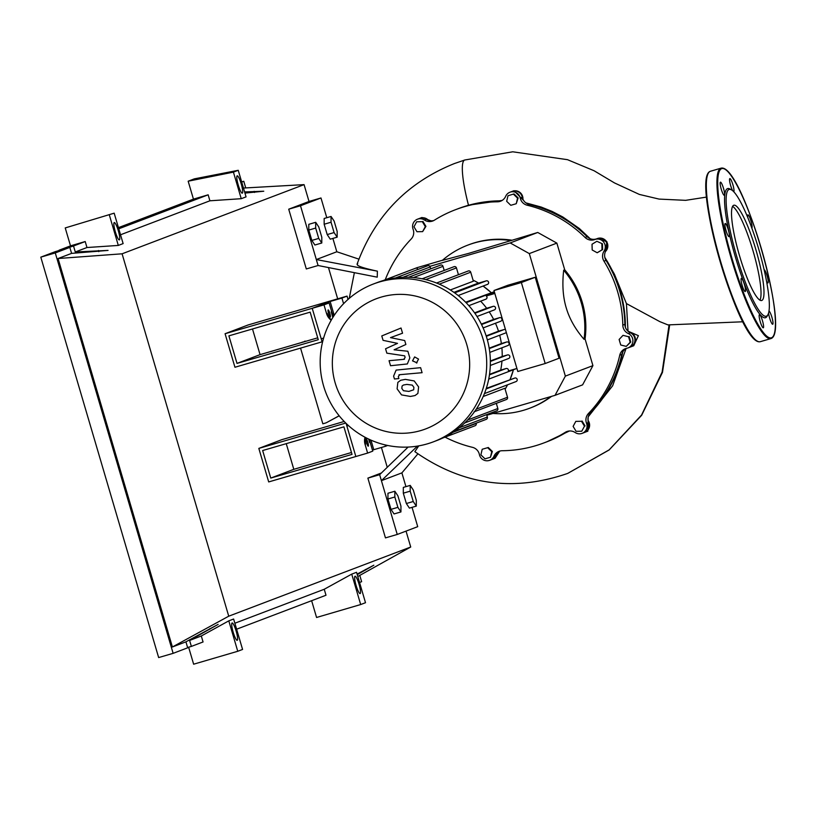 <?xml version="1.0" encoding="UTF-8"?>
<svg xmlns="http://www.w3.org/2000/svg" width="816" height="816" viewBox="0 0 816 816"><rect width="100%" height="100%" fill="white"/><g stroke="black" fill="none" stroke-linecap="round" stroke-linejoin="round"><path stroke-width="1.22" d="M262.65 450.534L343.913 426.839L352.022 454.39L270.759 478.084L262.65 450.534M286.253 443.649L293.811 469.322L351.472 452.513M293.811 469.322L270.759 478.084M344.189 421.474L281.877 439.651L258.825 448.402L345.76 423.055M346.096 423.382L355.847 456.521L268.699 481.93L258.825 448.402M370.954 440.14L373.769 449.698L372.473 450.197M339.15 415.772L328.756 421.433M305.215 341.465L302.614 342.23M303.328 342.016L305.113 341.108M325.778 422.953L322.84 423.81L300.553 348.116M302.032 342.271L302.552 342.077M326.298 422.759L339.191 415.823M592.926 365.629L582.593 384.866L555.043 395.342L565.366 376.105L592.926 365.629L585.062 338.936L584.042 339.323A87.23 85.864 -110.8 0 0 563.693 270.208C562.091 284.233 562.918 296.728 566.182 307.683C569.374 318.668 575.331 329.215 584.042 339.323M486.815 415.242L555.043 395.342M389.477 278.154L417.027 267.679L442.466 260.253M565.366 376.105L529.309 253.592L510.184 242.944L429.889 266.363M510.184 242.944L537.744 232.468L556.859 243.117L564.723 269.821L563.693 270.208M510.418 240.536A87.23 85.864 -110.8 0 0 467.803 245.126A87.23 85.864 -110.8 0 0 442.313 260.396L468.68 253.378L537.744 232.468M529.309 253.592L556.859 243.117M467.803 245.126L468.823 244.739A87.23 85.864 69.2 0 1 511.438 240.139M564.723 269.821A87.23 85.864 69.2 0 1 585.062 338.936M492.956 413.447A87.23 85.864 -110.8 0 0 529.778 408.194A87.23 85.864 -110.8 0 0 550.749 396.596M551.575 396.352A87.23 85.864 69.2 0 1 530.808 407.806L529.778 408.194M581.767 431.215L576.096 431.317L573.118 426.391L575.81 421.372L581.492 421.27L584.47 426.187L581.767 431.215L584.47 426.187M581.492 421.27L575.81 421.372M582.083 421.036L585.062 425.962M630.166 342.251L626.27 346.382L620.741 345.005L619.12 339.476L623.016 335.345L628.544 336.733L630.166 342.251L630.758 342.026L626.27 346.382M628.544 336.733L623.016 335.345M629.136 336.508L630.758 342.026M601.861 244.066L602.014 249.808L597.19 252.766L592.192 249.982L592.028 244.239L596.863 241.281L602.453 243.831L602.616 249.574L602.014 249.808M602.616 249.574L597.19 252.766M602.453 243.831L596.863 241.281M513.427 194.157L517.548 198.145L516.242 203.725L510.796 205.306L506.675 201.317L507.98 195.748L514.019 193.933L518.15 197.921L517.548 198.145M518.15 197.921L516.242 203.725M514.019 193.933L507.98 195.748M416.67 221.779L422.341 221.677L425.32 226.603L422.627 231.622L416.956 231.724L413.977 226.807L416.67 221.779L422.341 221.677M422.943 221.452L425.921 226.369L425.32 226.603M425.921 226.369L422.627 231.622M485.01 458.837L480.889 454.849L482.205 449.269L487.642 447.688L491.762 451.676L490.457 457.246L485.01 458.837M487.642 447.688L482.205 449.269M488.233 447.464L492.364 451.452L491.762 451.676M492.364 451.452L490.457 457.246M385.244 279.755A124.705 122.767 69.2 0 1 411.142 239.068A9.343 9.2 -110.8 0 0 413.09 229.235A7.793 7.67 69.2 0 1 424.432 220.004A9.343 9.2 -110.8 0 0 434.367 220.198A124.705 122.767 69.2 0 1 455.501 209.702A124.705 122.767 69.2 0 1 497.403 201.807A9.343 9.2 -110.8 0 0 505.665 196.319A7.793 7.67 69.2 0 1 520.22 197.982A9.343 9.2 -110.8 0 0 527.187 205.224A124.705 122.767 69.2 0 1 585.082 237.456A9.343 9.2 -110.8 0 0 594.782 239.537A9.343 9.2 -110.8 0 0 594.823 239.527A7.793 7.67 69.2 0 1 604.054 251.104A9.343 9.2 -110.8 0 0 603.973 261.161A124.705 122.767 69.2 0 1 622.802 325.135A9.343 9.2 -110.8 0 0 628.32 333.55A7.793 7.67 69.2 0 1 626.821 348.259A9.343 9.2 -110.8 0 0 619.742 355.235A124.705 122.767 69.2 0 1 588.479 413.477A9.343 9.2 -110.8 0 0 586.541 423.31A7.793 7.67 69.2 0 1 575.188 432.531A9.343 9.2 -110.8 0 0 565.253 432.347A124.705 122.767 69.2 0 1 544.119 442.843A124.705 122.767 69.2 0 1 502.217 450.728A9.343 9.2 -110.8 0 0 493.955 456.226A7.793 7.67 69.2 0 1 479.41 454.563A9.343 9.2 -110.8 0 0 472.433 447.321A124.705 122.767 69.2 0 1 445.067 437.141M565.253 432.347L567.304 431.572A9.343 9.2 69.2 0 1 567.885 431.236M567.304 431.572A124.705 122.767 69.2 0 1 546.169 442.068L544.119 442.843M493.955 456.226L496.006 455.45A9.343 9.2 69.2 0 1 500.126 450.993M619.742 355.235L621.792 354.46A9.343 9.2 69.2 0 1 626.453 348.34M621.792 354.46A124.705 122.767 69.2 0 1 590.529 412.692L588.479 413.477M586.541 423.31L588.591 422.535A9.343 9.2 69.2 0 1 590.529 412.692M603.973 261.161L606.023 260.375A9.343 9.2 69.2 0 1 606.104 250.328L604.054 251.104M606.023 260.375A124.705 122.767 69.2 0 1 624.852 324.36L622.802 325.135M628.32 333.55L630.37 332.775A9.343 9.2 69.2 0 1 624.852 324.36M527.187 205.224L529.237 204.449A9.343 9.2 69.2 0 1 522.271 197.207L520.22 197.982M529.237 204.449A124.705 122.767 69.2 0 1 587.122 236.681L585.082 237.456M596.792 238.782A9.343 9.2 69.2 0 1 587.122 236.681M501.544 200.767A9.343 9.2 69.2 0 1 499.453 201.032L497.403 201.807M455.501 209.702L457.552 208.916A124.705 122.767 69.2 0 1 499.453 201.032M433.786 220.534A9.343 9.2 69.2 0 1 426.482 219.229L424.432 220.004M509.939 192.229L511.989 191.454A7.793 7.67 69.2 0 1 522.271 197.207M596.904 238.741L596.873 238.751A7.793 7.67 69.2 0 1 606.104 250.328M630.37 332.775A7.793 7.67 69.2 0 1 630.054 347.137L628.004 347.922M588.591 422.535A7.793 7.67 69.2 0 1 584.205 432.572L582.155 433.347M496.006 455.45A7.793 7.67 69.2 0 1 491.742 459.53L489.692 460.316M417.476 219.198L419.526 218.423A7.793 7.67 69.2 0 1 426.482 219.229M366.598 442.833A3.733 0.653 -106.3 0 1 366.17 439.018A3.733 0.653 -106.3 0 1 367.832 442.374A3.733 0.653 -106.3 0 1 368.261 446.189A3.733 0.653 -106.3 0 1 366.598 442.833M335.213 383.02A69.605 68.524 -110.8 0 0 420.658 430.603A69.605 68.524 -110.8 0 0 466.793 344.638A69.605 68.524 -110.8 0 0 381.358 297.055A69.605 68.524 -110.8 0 0 335.213 383.02M323.656 386.172A84.425 83.11 -110.8 0 0 433.439 441.813A84.425 83.11 -110.8 0 0 483.235 339.629A84.425 83.11 -110.8 0 0 373.442 283.988A84.425 83.11 -110.8 0 0 323.656 386.172M433.439 441.813L437.09 440.426A84.425 83.11 -110.8 0 0 442.884 437.968A84.425 83.11 -110.8 0 0 454.257 431.45A84.425 83.11 -110.8 0 0 464.977 422.698A84.425 83.11 -110.8 0 0 474.871 411.182A84.425 83.11 -110.8 0 0 484.724 392.822A84.425 83.11 -110.8 0 0 488.906 378.124A84.425 83.11 -110.8 0 0 490.345 364.211A84.425 83.11 -110.8 0 0 489.6 350.941A84.425 83.11 -110.8 0 0 486.887 338.242A84.425 83.11 -110.8 0 0 482.287 326.094A84.425 83.11 -110.8 0 0 475.728 314.517A84.425 83.11 -110.8 0 0 466.966 303.593A84.425 83.11 -110.8 0 0 455.471 293.454A84.425 83.11 -110.8 0 0 437.233 283.295A84.425 83.11 -110.8 0 0 422.657 278.909A84.425 83.11 -110.8 0 0 408.887 277.297A84.425 83.11 -110.8 0 0 395.78 277.919A84.425 83.11 -110.8 0 0 383.265 280.531A84.425 83.11 -110.8 0 0 377.104 282.601L373.442 283.988M328.613 313.752A3.733 0.653 -106.3 0 1 328.175 309.927A3.733 0.653 -106.3 0 1 329.837 313.283A3.733 0.653 -106.3 0 1 330.266 317.108A3.733 0.653 -106.3 0 1 328.613 313.752M486.295 388.385L514.855 378.032A1.867 1.836 -110.8 0 1 517.13 379.236A1.867 1.836 -110.8 0 1 515.916 381.623M483.215 396.494L504.869 388.263L507.521 397.259A1.867 1.836 69.2 0 1 506.42 399.524L474.035 411.825M493.976 290.527L517.813 371.504L545.19 363.518L521.363 282.54L493.976 290.527L507.858 285.253L535.245 277.267L559.072 358.244L545.19 363.518M521.363 282.54L535.245 277.267M485.693 299.248A1.867 1.836 -110.8 0 0 486.275 295.973L494.843 293.474M494.251 309.937A1.867 1.836 -110.8 0 0 495.475 307.561A1.867 1.836 -110.8 0 0 493.201 306.347L486.652 308.254A76.633 75.439 -110.8 0 0 480.634 301.165M500.667 321.249A1.867 1.836 -110.8 0 0 501.891 318.872A1.867 1.836 -110.8 0 0 499.616 317.669L493.629 319.413A76.633 75.439 -110.8 0 0 489.202 311.865M505.512 329.705A1.867 1.836 -110.8 0 0 504.115 329.542L498.494 331.184A76.633 75.439 -110.8 0 0 495.465 323.238M505.165 333.132A1.867 1.836 -110.8 0 0 506.257 332.255M507.817 345.545A1.867 1.836 -110.8 0 0 509.041 343.169A1.867 1.836 -110.8 0 0 506.767 341.965L501.371 343.536A76.633 75.439 -110.8 0 0 499.678 335.223M508.552 358.52A1.867 1.836 -110.8 0 0 509.776 356.143A1.867 1.836 -110.8 0 0 507.501 354.94L502.197 356.48A76.633 75.439 -110.8 0 0 501.881 347.81M516.916 368.475L508.348 370.974A1.867 1.836 -110.8 0 0 506.083 368.536L500.698 370.107A76.633 75.439 -110.8 0 0 501.962 361.029M486.275 295.973L494.649 292.791M489.518 374.36L500.698 370.107M490.355 360.978L502.197 356.48M489.172 348.167L501.371 343.536M486.152 335.876L498.494 331.184M481.318 324.095L493.629 319.413M474.565 312.854L486.652 308.254M439.283 284.152L470.71 272.197L473.362 281.204L450.32 289.955M453.941 292.352L477.391 283.448L486.254 280.857A1.867 1.836 69.2 0 1 488.529 282.061A1.867 1.836 69.2 0 1 487.315 284.447M465.64 302.216L494.323 291.7M365.027 437.254A12.464 12.271 -110.8 0 0 365.048 444.322L365.558 444.128A12.464 12.271 69.2 0 1 365.425 437.468M369.148 439.314A12.464 12.271 -110.8 0 0 369.658 442.568L370.168 442.374A12.464 12.271 69.2 0 1 369.679 439.559M370.168 442.374L372.749 451.136L367.618 453.084L365.048 444.322M369.658 442.568L368.628 439.069M387.671 445.465L385.55 446.27L385.152 444.904M331.439 319.831A12.464 12.271 69.2 0 1 327.094 313.436L326.584 313.63A12.464 12.271 -110.8 0 0 331.204 320.229M332.836 317.485L331.194 311.875A12.464 12.271 -110.8 0 0 333.56 316.343M326.584 313.63L324.003 304.868L329.123 302.92L331.704 311.681L331.194 311.875M333.856 315.884A12.464 12.271 69.2 0 1 331.704 311.681M343.587 303.695L341.924 298.054L347.055 296.106L348.024 299.431M323.615 338.079L321.198 338.783L312.222 308.305L324.003 304.868M334.223 315.333L330.154 301.492L335.274 299.543L312.222 308.305L225.073 333.724L234.947 367.251L322.096 341.833L312.222 308.305L329.123 302.92M330.154 301.492L341.924 298.054M225.073 333.724L248.125 324.962L347.055 296.106M476.156 423.178L476.238 423.453A1.867 1.836 69.2 0 1 475.136 425.707L442.762 438.019M486.642 414.62L487.356 417.078A1.867 1.836 69.2 0 1 486.254 419.342L453.88 431.644M496.322 403.359L497.842 408.52A1.867 1.836 69.2 0 1 496.74 410.785L464.355 423.096M383 280.612L403.808 272.697A1.867 1.836 69.2 0 1 404.042 272.636M417.925 269.453A1.867 1.836 -110.8 0 0 415.507 268.27L383.194 280.551M430.736 268.841L430.175 266.954A1.867 1.836 -110.8 0 0 427.747 265.72L395.566 277.95M470.71 272.197A1.867 1.836 -110.8 0 0 468.282 270.973L436.56 283.03M444.2 270.422L442.996 266.342A1.867 1.836 -110.8 0 0 440.569 265.108L408.52 277.287M458.449 274.696L456.45 267.913A1.867 1.836 -110.8 0 0 454.022 266.689L422.137 278.807M373.769 449.698L385.55 446.27M367.618 453.084L355.847 456.521L346.871 426.034L348.442 425.585M346.871 426.034L348.33 425.483M413.661 389.793L413.896 387.355L412.284 385.111L406.858 384.407L403.481 385.009L402.074 386.029L401.829 388.426L403.451 390.711L408.918 391.415L413.661 389.793M414.202 380.929L405.379 379.379L400.707 380.266L397.851 382.388L397.106 388.855L401.533 394.893L410.397 396.443L415.028 395.556L417.884 393.434L418.618 386.927L414.202 380.929M420.607 367.669L396.117 370.097L393.608 376.115L394.444 378.981L398.891 378.583L398.32 376.655L399.687 374.697L422.086 372.698L420.607 367.669M398.932 374.86L399.687 374.697M416.435 363.028L418.547 359.101L414.64 356.929L412.529 360.856L417.017 362.824M383.071 340.333L397.514 343.373L385.56 348.769L386.855 353.165L404.665 355.837L405.124 357.398L403.757 359.356L389.059 360.703L390.538 365.731L407.327 363.956L409.836 357.908L407.867 351.247L394.097 349.789L405.878 344.495L404.716 340.558L390.517 337.62L402.553 333.203L401.023 328.012L381.776 335.937L383.071 340.333M404.512 359.203L403.757 359.356M317.72 337.824L260.059 354.644L237.007 363.406L318.271 339.701L310.162 312.151L228.898 335.855L237.007 363.406M260.059 354.644L252.501 328.97M322.657 341.618L322.096 341.833M321.8 237.252L321.79 243.005L318.73 238.415L315.68 228.062L315.69 222.309L318.75 226.899L321.8 237.252M318.73 238.415L311.834 240.424L314.894 245.014L321.79 243.005M311.834 240.424L308.795 230.071L315.68 228.062M308.795 230.071L308.805 224.318L315.69 222.309M331.041 222.227L331.061 216.464L334.121 221.054L337.161 231.407L337.151 237.17L334.091 232.57L331.041 222.227L324.156 224.237L324.166 218.474L331.061 216.464M334.091 232.57L327.206 234.58L330.266 239.18L337.151 237.17M327.206 234.58L324.156 224.237M410.193 491.161L410.213 485.398L413.273 489.988L416.313 500.341L416.303 506.104L413.243 501.514L410.193 491.161L403.308 493.17L403.318 487.407L410.213 485.398M413.243 501.514L406.358 503.523L409.418 508.113L416.303 506.104M406.358 503.523L403.308 493.17M394.832 496.995L394.842 491.242L397.902 495.832L400.952 506.185L400.942 511.938L397.882 507.348L394.832 496.995L387.937 499.004L387.957 493.252L394.842 491.242M397.882 507.348L390.986 509.357L394.046 513.947L400.942 511.938M390.986 509.357L387.937 499.004M604.809 257.346L614.397 274.145L626.423 303.583L628.024 331.255M604.85 257.53A124.705 122.767 69.2 0 1 625.382 327.308M597.547 238.496L606.931 241.72L605.421 251.583M597.159 238.649A7.793 7.67 69.2 0 1 605.441 251.542M525.881 202.868L541.212 207.06L552.177 211.456L562.846 216.995L579.391 228.551L590.141 238.67M527.116 203.643A124.705 122.767 69.2 0 1 589.54 238.405M512.244 191.362A7.793 7.67 69.2 0 1 512.499 191.26L513.917 190.72L523.597 200.43M512.499 191.26A7.793 7.67 69.2 0 1 522.923 199.206M457.807 208.825A124.705 122.767 69.2 0 1 458.062 208.723L468.486 205.173L502.136 200.43M458.062 208.723A124.705 122.767 69.2 0 1 501.269 200.828M419.781 218.321A7.793 7.67 69.2 0 1 420.036 218.219L421.974 217.484L430.756 220.759M420.036 218.219A7.793 7.67 69.2 0 1 428.359 220.198M626.076 348.554L612.632 385.795L588.254 416.772M622.832 351.818A124.705 122.767 69.2 0 1 589.336 414.242M569.395 430.991L546.689 441.874A124.705 122.767 69.2 0 1 546.424 441.966M568.13 431.174A124.705 122.767 69.2 0 1 546.689 441.874M628.126 331.214L638.398 335.662L633.726 345.749L630.564 346.943A7.793 7.67 69.2 0 1 630.309 347.035M628.993 332A7.793 7.67 69.2 0 1 630.564 346.943M588.142 417.282L587.836 431.185L584.715 432.368A7.793 7.67 69.2 0 1 584.46 432.47M588.05 420.434A7.793 7.67 69.2 0 1 584.715 432.368M499.555 451.33L495.057 458.276L492.252 459.337A7.793 7.67 69.2 0 1 491.997 459.428M497.005 453.696A7.793 7.67 69.2 0 1 492.252 459.337M464.386 160.12L464.773 159.997A52.581 9.221 73.7 0 0 464.743 160.007A52.581 9.221 73.7 0 0 464.671 160.038A52.581 9.221 73.7 0 0 468.486 205.173M357.092 264.139L357.082 264.16C374.687 216.107 407.123 182.57 454.42 163.547L464.671 160.038M357.724 263.721C355.133 265.322 361.692 267.801 377.39 271.167L377.237 277.165L318.087 265.516L316.322 259.549L336.814 251.756L358.897 259.141M418.73 445.883L414.865 451.656C462.305 484.99 513.254 492.242 567.701 473.413L609.175 449.861L641.57 415.028L662.113 372.116L669.059 325.033M742.856 321.779L667.947 324.901L659.869 321.657L626.423 303.583M417.894 453.859L401.89 472.882L381.409 480.665L379.644 474.688L408.112 447.076M377.39 271.167L316.322 259.549L300.492 205.754L320.984 197.972L326.788 217.709M412.039 507.348L417.721 526.667L397.239 534.46L381.409 480.665L417.425 446.107M401.89 472.882L405.94 486.642M397.239 534.46L385.458 537.887L367.873 478.125L381.398 472.984M367.873 478.125L379.644 474.688M332.887 238.415L336.814 251.756M318.087 265.516L306.306 268.954L288.721 209.192L309.203 201.409L320.984 197.972M288.721 209.192L300.492 205.754M739.592 255.969A49.623 8.701 -106.3 0 1 733.859 205.224A49.623 8.701 -106.3 0 1 755.912 249.757A49.623 8.701 -106.3 0 1 761.644 300.502A49.623 8.701 -106.3 0 1 739.592 255.969M732.605 206.397A49.623 8.701 -106.3 0 1 752.964 250.624A49.623 8.701 -106.3 0 1 759.951 300.186M767.927 314.67L767.132 316.18A67.289 11.801 -106.3 0 1 735.512 257.407A67.289 11.801 -106.3 0 1 730.055 189.057L731.534 189.893A66.045 11.577 -106.3 0 1 758.605 248.737A66.045 11.577 -106.3 0 1 767.927 314.67A66.045 11.577 -106.3 0 1 736.889 256.989A66.045 11.577 -106.3 0 1 731.534 189.893M745.222 291.547A6.854 1.204 -106.3 0 1 745.212 291.547A6.854 1.204 -106.3 0 1 742.152 285.355A6.854 1.204 -106.3 0 1 741.356 278.399A6.854 1.204 -106.3 0 1 741.377 278.389A6.854 1.204 -106.3 0 1 744.437 284.59A6.854 1.204 -106.3 0 1 745.222 291.547M727.709 235.028A6.854 1.204 -106.3 0 1 725.342 227.919A6.854 1.204 -106.3 0 1 725.22 223.502A6.854 1.204 -106.3 0 1 726.566 225.124A6.854 1.204 -106.3 0 1 728.933 232.244A6.854 1.204 -106.3 0 1 729.055 236.66A6.854 1.204 -106.3 0 1 727.709 235.028M721.242 189.169A6.854 1.204 -106.3 0 1 720.446 182.162A6.854 1.204 -106.3 0 1 723.496 188.312A6.854 1.204 -106.3 0 1 724.282 195.32A6.854 1.204 -106.3 0 1 721.242 189.169M732.656 190.689A6.854 1.204 -106.3 0 1 729.606 180.815A6.854 1.204 -106.3 0 1 729.861 178.582A6.854 1.204 -106.3 0 1 732.095 182.294A6.854 1.204 -106.3 0 1 733.941 189.506A6.854 1.204 -106.3 0 1 733.747 191.719M747.711 217.331A6.854 1.204 -106.3 0 1 747.915 214.873A6.854 1.204 -106.3 0 1 747.935 214.863A6.854 1.204 -106.3 0 1 750.955 220.942A6.854 1.204 -106.3 0 1 751.822 228.001M764.123 269.749A6.854 1.204 -106.3 0 1 765.439 271.381A6.854 1.204 -106.3 0 1 767.795 278.501A6.854 1.204 -106.3 0 1 767.927 282.917A6.854 1.204 -106.3 0 1 766.581 281.285A6.854 1.204 -106.3 0 1 766.51 281.153M768.968 311.09A6.854 1.204 -106.3 0 1 771.905 317.251A6.854 1.204 -106.3 0 1 772.691 324.258A6.854 1.204 -106.3 0 1 769.651 318.107A6.854 1.204 -106.3 0 1 768.57 312.967M763.531 325.594A6.854 1.204 -106.3 0 1 763.286 327.828A6.854 1.204 -106.3 0 1 761.053 324.125A6.854 1.204 -106.3 0 1 759.206 316.904A6.854 1.204 -106.3 0 1 759.451 314.67A6.854 1.204 -106.3 0 1 761.685 318.383A6.854 1.204 -106.3 0 1 763.531 325.594M238.252 185.069A9.037 1.581 -106.3 0 1 237.211 175.828A9.037 1.581 -106.3 0 1 241.23 183.937A9.037 1.581 -106.3 0 1 242.27 193.178A9.037 1.581 -106.3 0 1 238.252 185.069M115.321 231.795A9.037 1.581 -106.3 0 1 114.281 222.554A9.037 1.581 -106.3 0 1 118.289 230.663A9.037 1.581 -106.3 0 1 119.34 239.904A9.037 1.581 -106.3 0 1 115.321 231.795M356.102 585.48A9.037 1.581 -106.3 0 1 355.062 576.239A9.037 1.581 -106.3 0 1 359.071 584.348A9.037 1.581 -106.3 0 1 360.121 593.589A9.037 1.581 -106.3 0 1 356.102 585.48M233.172 632.206A9.037 1.581 -106.3 0 1 232.121 622.965A9.037 1.581 -106.3 0 1 236.14 631.074A9.037 1.581 -106.3 0 1 237.181 640.315A9.037 1.581 -106.3 0 1 233.172 632.206M59.119 250.522L73.522 245.993L75.276 251.971L108.049 250.41L71.594 253.378L69.829 247.401L55.345 251.624L40.8 257.152L55.284 252.929L69.829 247.401M40.8 257.152L158.651 657.563L173.135 653.341L187.68 647.812L185.926 641.835L218.127 624.393L189.608 640.438L191.372 646.405L187.588 647.506M73.522 245.993L85.211 241.546L70.513 245.861L65.229 227.929L114.179 213.17L65.229 227.929M59.038 250.216L70.513 245.861M236.62 629.207L325.992 595.241L324.238 589.264L351.727 574.127L360.682 604.544L316.567 617.477L311.63 600.698M191.372 646.405L203.062 641.968L201.307 635.99L228.796 620.854L237.752 651.28L193.637 664.204L188.629 647.21M118.432 227.644L193.443 199.135L188.17 181.203L194.31 178.867L238.241 170.299L233.417 172.135L188.17 181.203M201.307 635.99L189.608 640.438M75.276 251.971L86.975 247.523L85.211 241.546M173.135 653.341L55.284 252.929M185.926 641.835L172.4 646.976L58.069 258.519L71.594 253.378M244.606 191.933L263.772 191.219L244.943 193.086M357.092 574.097L373.84 565.202L357.245 574.648M359.825 575.555L361.631 581.696L359.55 582.481M241.709 182.07L243.78 181.274L245.636 187.588M243.464 188.047L304.062 184.63L309.019 201.47M406.042 531.114L410.723 547.016L357.796 576.504M241.658 181.897L243.78 181.274M228.796 620.854L233.621 619.018L242.576 649.444L237.752 651.28M351.727 574.127L356.551 572.291L365.507 602.718L360.682 604.544M109.354 215.006L118.31 245.432L123.124 243.596L114.179 213.17M118.31 245.432L86.975 247.523M58.069 258.519L122.084 253.807L304.062 184.63M238.241 170.299L246.065 196.87L241.24 198.696L209.906 200.797L208.151 194.82L193.443 199.135M120.533 234.773L209.906 200.797M118.769 228.796L208.151 194.82M324.238 589.264L234.865 623.23M241.24 198.696L233.417 172.135M172.4 646.976L228.735 616.192L122.084 253.807M328.522 267.74L337.681 298.84M381.419 447.474L387.253 467.282M410.723 547.016L228.735 616.192M507.603 384.785L505.145 389.181A76.633 75.439 -110.8 0 0 507.572 384.795M513.458 369.73L510.112 379.42A76.633 75.439 -110.8 0 0 513.417 369.74M489.447 374.86L506.083 368.536M490.365 361.447L507.501 354.94M489.253 348.616L506.767 341.965M486.295 336.314L504.115 329.542M481.532 324.544L499.616 317.669M474.892 313.303L493.201 306.347M491.181 292.607A76.633 75.439 -110.8 0 0 483.062 286.069M473.035 280.102L478.553 283.101A76.633 75.439 -110.8 0 0 473.045 280.133M453.033 432.266L476.238 423.453M476.289 409.132L507.521 397.259M459.214 427.778L487.356 417.078M467.639 420.005L497.842 408.52M402.89 277.328L430.175 266.954M413.447 277.573L442.996 266.342M425.728 279.592L456.45 267.913M454.665 292.862L486.254 280.857M466.109 302.695L494.394 291.944M486.101 388.957L514.855 378.032M710.318 171.309A88.781 15.565 -106.3 0 1 710.522 171.238L710.277 171.319C690.724 178.102 739.378 346.708 760.247 341.7A88.781 15.565 -106.3 0 1 720.783 262.018A88.781 15.565 -106.3 0 1 710.318 171.309M760.451 341.629A88.781 15.565 -106.3 0 1 760.247 341.7L770.845 338.609A88.781 15.565 -106.3 0 1 731.381 258.927A88.781 15.565 -106.3 0 1 720.916 168.218A88.781 15.565 -106.3 0 1 721.12 168.147L710.522 171.238M771.049 338.538A88.781 15.565 -106.3 0 1 770.845 338.609L771.089 338.528C790.612 331.765 742.091 163.312 721.12 168.147M721.681 168.637A88.159 15.463 -106.3 0 1 761.063 247.697A88.159 15.463 -106.3 0 1 771.457 337.773A88.159 15.463 -106.3 0 1 732.074 258.713A88.159 15.463 -106.3 0 1 721.681 168.637M756.809 340.884A88.159 15.463 -106.3 0 1 720.304 262.15A88.159 15.463 -106.3 0 1 708.064 173.767M98.45 250.522L98.777 251.634M209.743 628.677L209.896 629.207M254.164 191.332L254.49 192.454M365.456 569.486L365.619 570.017M490.314 365.466L508.694 358.479M489.784 352.41L507.96 345.505M487.356 339.905L505.308 333.081M500.81 321.208L483.113 327.93M494.394 309.886L477.013 316.496M487.448 284.396L458.184 295.525M468.853 305.653L485.826 299.197M484.418 393.598L516.049 381.572M488.702 379.134L516.202 368.689M483.103 286.049L491.222 292.597M354.287 273.105L349.248 298.36M669.65 325.094L662.48 372.351L641.682 415.262L609.124 449.973L567.763 473.392M464.743 160.007L512.744 151.796L567.497 159.681L594.058 170.738L614.489 182.927L639.346 194.422L659.053 199.084L685.664 200.338L706.544 197.095"/></g></svg>
